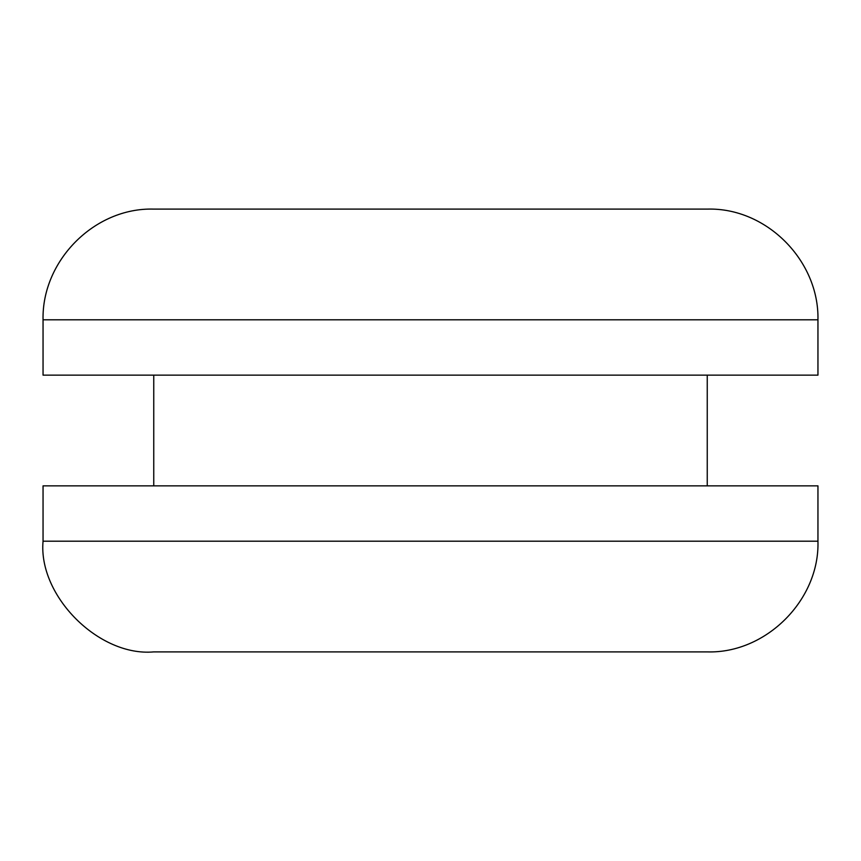 <?xml version="1.0" encoding="UTF-8"?>
<svg xmlns="http://www.w3.org/2000/svg" width="861" height="861" viewBox="0 0 861 861"><rect width="100%" height="100%" fill="white"/><g stroke="black" fill="none" stroke-linecap="round" stroke-linejoin="round"><path stroke-width="1.29" d="M817.95 541.203L817.95 485.852L43.05 485.852L43.05 541.203C38.099 595.973 98.983 656.846 153.753 651.895L707.247 651.895C765.989 653.693 819.747 599.945 817.95 541.203L43.05 541.203M817.95 319.797L817.95 375.148L43.05 375.148L43.05 319.797C41.737 260.872 94.344 207.383 153.753 209.105L707.247 209.105C766.656 207.383 819.263 260.872 817.95 319.797L43.05 319.797M707.247 485.852L707.247 375.148M153.753 485.852L153.753 375.148"/></g></svg>
